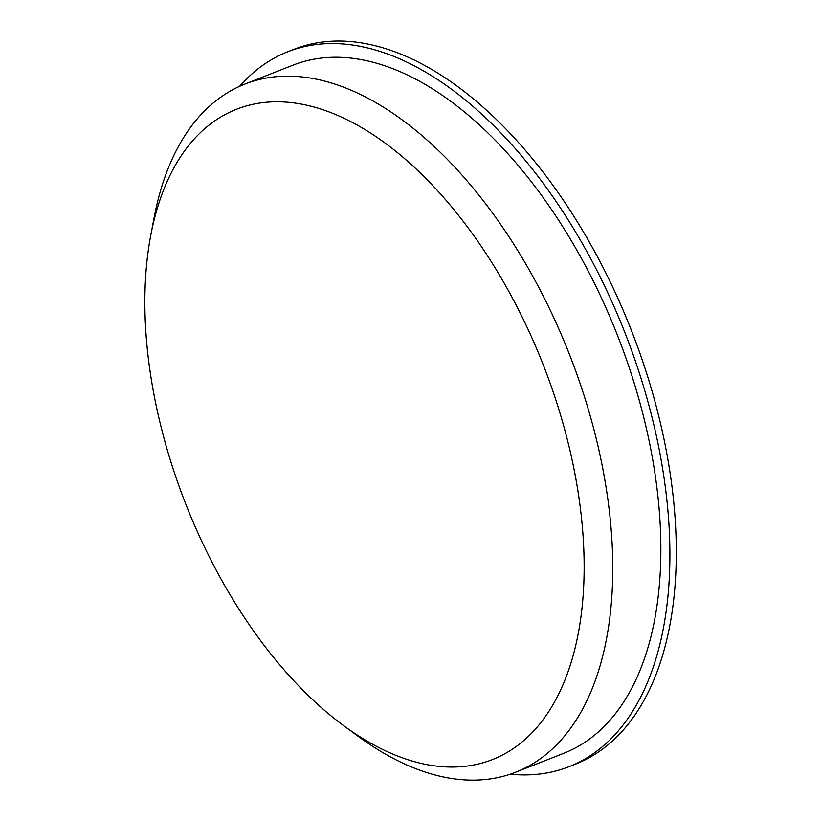 <?xml version="1.0" encoding="UTF-8"?>
<svg xmlns="http://www.w3.org/2000/svg" width="821" height="821" viewBox="0 0 821 821"><rect width="100%" height="100%" fill="white"/><g stroke="black" fill="none" stroke-linecap="round" stroke-linejoin="round"><path stroke-width="1.23" d="M212.403 122.545A349.418 191.837 68.5 0 1 571.898 458.97A349.418 191.837 68.5 0 1 343.681 725.661A349.418 191.837 68.5 0 1 150.766 235.329A349.418 191.837 68.5 0 1 212.403 122.545M239.609 86.318A384.125 210.894 68.5 0 1 261.201 66.429A384.125 210.894 68.5 0 1 287.76 51.764L294.144 49.25A384.125 210.894 68.5 0 1 631.041 329.488A384.125 210.894 68.5 0 1 575.418 764.156L569.035 766.67A384.125 210.894 68.5 0 1 510.252 774.182M287.76 51.764A384.125 210.894 68.5 0 1 624.648 332.002A384.125 210.894 68.5 0 1 569.035 766.67M150.766 235.329L154.143 217.524A369.748 203.003 68.5 0 1 219.371 98.181A369.748 203.003 68.5 0 1 244.935 84.06L293.025 65.136A369.748 203.003 68.5 0 1 617.3 334.896A369.748 203.003 68.5 0 1 563.77 753.288L515.67 772.212A369.748 203.003 68.5 0 1 358.284 736.386L343.681 725.661M244.935 84.06A369.748 203.003 68.5 0 1 569.21 353.81A369.748 203.003 68.5 0 1 515.67 772.212"/></g></svg>
